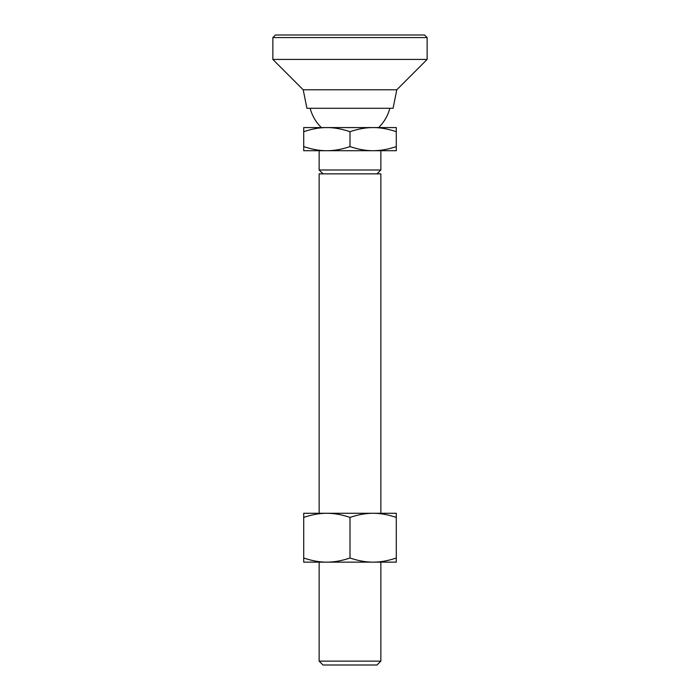 <?xml version="1.0" encoding="UTF-8"?>
<svg xmlns="http://www.w3.org/2000/svg" width="700" height="700" viewBox="0 0 700 700"><rect width="100%" height="100%" fill="white"/><g stroke="black" fill="none" stroke-linecap="round" stroke-linejoin="round"><path stroke-width="1.05" d="M350 558.005C341.723 560.796 334.005 562.17 326.856 562.144L319.139 562.144L319.139 661.141L322.998 665L377.002 665L380.861 661.141L380.861 562.144L373.144 562.144C365.995 562.17 358.277 560.796 350 558.005L350 517.423C358.277 514.631 365.995 513.258 373.144 513.284C380.293 513.258 388.01 514.631 396.287 517.423L396.287 513.284L373.144 513.284L380.861 513.284L380.861 173.854L319.139 173.854L319.139 513.284M303.713 131.705C311.99 128.923 319.707 127.54 326.856 127.575L303.713 127.575L303.713 146.58C311.99 149.362 319.707 150.745 326.856 150.71L396.287 150.71L396.287 146.58C388.01 149.362 380.293 150.745 373.144 150.71C365.995 150.745 358.277 149.362 350 146.58C341.723 149.362 334.005 150.745 326.856 150.71L319.139 150.71L319.139 170.004L380.861 170.004L380.861 150.71M310.161 108.29A41.143 41.143 0 0 0 321.396 127.575M378.604 127.575A41.143 41.143 0 0 0 389.839 108.29M380.861 661.141L319.139 661.141M396.287 131.705L396.287 127.575L373.144 127.575C380.293 127.54 388.01 128.923 396.287 131.705L396.287 146.58M350 146.58L350 131.705C358.277 128.923 365.995 127.54 373.144 127.575L326.856 127.575C334.005 127.54 341.723 128.923 350 131.705M303.713 146.58L303.713 150.71L326.856 150.71M272.86 37.572L275.433 35L424.567 35L427.14 37.572L427.14 59.43L396.804 89.775L393.067 108.29L306.933 108.29L303.196 89.775L272.86 59.43L272.86 37.572L427.14 37.572M272.86 59.43L427.14 59.43M303.196 89.775L396.804 89.775M396.287 558.005C388.01 560.796 380.293 562.17 373.144 562.144L396.287 562.144L396.287 517.423M303.713 558.005L303.713 562.144L326.856 562.144C319.707 562.17 311.99 560.796 303.713 558.005L303.713 517.423C311.99 514.631 319.707 513.258 326.856 513.284C334.005 513.258 341.723 514.631 350 517.423M373.144 513.284L303.713 513.284L303.713 517.423M326.856 562.144L373.144 562.144M322.998 173.854L319.139 170.004M377.002 173.854L380.861 170.004"/></g></svg>
